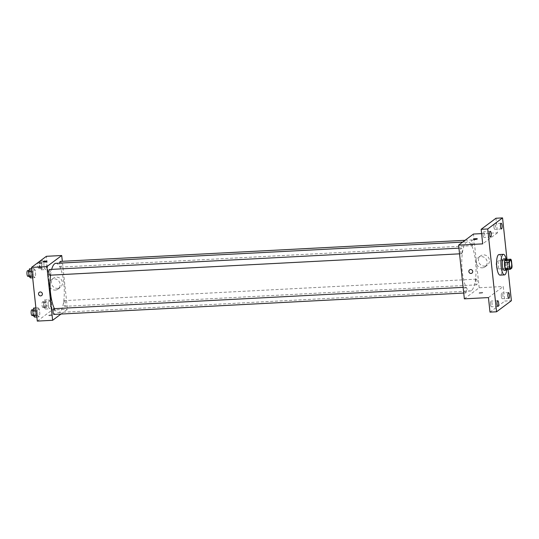 <?xml version="1.0" encoding="UTF-8"?>
<svg xmlns="http://www.w3.org/2000/svg" width="539" height="539" viewBox="0 0 539 539"><rect width="100%" height="100%" fill="white"/><g stroke="black" fill="none" stroke-linecap="round" stroke-linejoin="round"><path stroke-width="0.4" stroke-dasharray="2.69 2.02" d="M497.787 268.873A4.002 1.145 -93 0 1 497.578 268.954A4.002 1.145 -93 0 1 496.224 265.013A4.002 1.145 -93 0 1 497.16 260.957A4.002 1.145 -93 0 1 498.481 264.521A4.002 1.145 -93 0 1 497.787 268.873M505.811 269.567L507.401 268.382L511.78 268.152M506.444 259.427A5.437 1.55 -93 0 1 507.058 260.708L511.437 260.478M507.401 268.382A5.437 1.55 -93 0 0 507.671 266.448L507.058 260.708M507.159 269.493A5.72 1.63 87 0 0 507.758 264.413A5.72 1.63 87 0 0 506.633 259.421M503.642 258.902A5.72 1.63 -93 0 1 505.535 263.989A5.72 1.63 -93 0 1 504.538 270.207A5.72 1.63 -93 0 1 504.234 270.322M507.671 266.448L512.05 266.219M506.094 258.848A10.295 2.938 -93 0 1 506.687 270.12M499.02 254.556A10.295 2.938 -93 0 1 502.429 263.719A10.295 2.938 -93 0 1 500.637 274.91A10.295 2.938 -93 0 1 500.091 275.126M508.055 269.453L506.983 259.4M490.51 304.495A2.863 0.815 87 0 0 491.433 306.772A2.863 0.815 87 0 0 492.053 303.342A2.863 0.815 87 0 0 491.13 301.058A2.863 0.815 87 0 0 490.51 304.495M501.337 296.41A2.863 0.815 87 0 0 502.254 298.687A2.863 0.815 87 0 0 502.88 295.251A2.863 0.815 87 0 0 501.957 292.973A2.863 0.815 87 0 0 501.337 296.41M488.442 297.582L503.271 286.499L504.827 301.052L511.396 300.708M489.998 312.128L504.827 301.052M464.355 298.835L479.184 287.759L503.271 286.499M479.184 287.759L473.444 234.041M481.61 233.616L497.531 232.787L495.974 218.241M484.574 266.111A5.74 5.403 -126.8 0 0 487.411 265.1A5.74 5.403 -126.8 0 0 488.307 257.265A5.74 5.403 -126.8 0 0 480.545 255.904A5.74 5.403 -126.8 0 0 478.868 262.331A5.74 5.403 -126.8 0 0 484.574 266.111M493.919 227.027A2.863 0.815 87 0 0 494.842 229.304A2.863 0.815 87 0 0 495.462 225.875A2.863 0.815 87 0 0 494.546 223.591A2.863 0.815 87 0 0 493.919 227.027M483.092 235.112A2.863 0.815 87 0 0 484.015 237.396A2.863 0.815 87 0 0 484.642 233.96A2.863 0.815 87 0 0 483.719 231.682A2.863 0.815 87 0 0 483.092 235.112M497.531 232.787L482.701 243.864M471.47 290.521A24.619 7.02 -93 0 1 470.176 291.026A24.619 7.02 -93 0 1 461.883 266.805A24.619 7.02 -93 0 1 467.616 241.856A24.619 7.02 -93 0 1 475.755 263.76A24.619 7.02 -93 0 1 471.47 290.521M472.514 245.589A2.863 0.815 -93 0 1 472.366 245.649A2.863 0.815 -93 0 1 471.403 242.833A2.863 0.815 -93 0 1 472.063 239.936A2.863 0.815 -93 0 1 473.013 242.476A2.863 0.815 -93 0 1 472.514 245.589M465.878 292.886A2.863 0.815 -93 0 1 465.73 292.947A2.863 0.815 -93 0 1 464.766 290.13A2.863 0.815 -93 0 1 465.433 287.233A2.863 0.815 -93 0 1 466.376 289.78A2.863 0.815 -93 0 1 465.878 292.886M461.687 253.674A2.863 0.815 -93 0 1 461.539 253.734A2.863 0.815 -93 0 1 460.575 250.918A2.863 0.815 -93 0 1 461.243 248.021A2.863 0.815 -93 0 1 462.186 250.568A2.863 0.815 -93 0 1 461.687 253.674M476.105 279.202A2.863 0.815 87 0 0 475.607 282.315A2.863 0.815 87 0 0 476.557 284.855A2.863 0.815 87 0 0 477.217 281.958A2.863 0.815 87 0 0 476.254 279.148A2.863 0.815 87 0 0 476.105 279.202M479.158 292.913A2.001 0.357 -6.1 0 0 479.083 293.027A2.001 0.357 -6.1 0 0 481.111 293.169A2.001 0.357 -6.1 0 0 483.065 292.596A2.001 0.357 -6.1 0 0 481.327 292.428A2.001 0.357 -6.1 0 0 479.158 292.913A2.001 0.357 -6.1 0 0 479.083 293.021A2.001 0.357 -6.1 0 0 481.111 293.169A2.001 0.357 -6.1 0 0 483.065 292.596A2.001 0.357 -6.1 0 0 481.327 292.428A2.001 0.357 -6.1 0 0 479.158 292.913M477.325 238.885L477.325 238.885A2.001 0.357 173.9 0 1 477.251 238.999A2.001 0.357 173.9 0 1 475.081 239.484A2.001 0.357 173.9 0 1 473.343 239.309L473.343 239.309M482.277 267.829A5.74 5.403 -126.8 0 0 485.113 266.812A5.74 5.403 -126.8 0 0 486.01 258.983A5.74 5.403 -126.8 0 0 478.241 257.622A5.74 5.403 -126.8 0 0 476.57 264.049A5.74 5.403 -126.8 0 0 482.277 267.829M469.59 269.891L469.59 269.891A2.001 1.886 53.2 0 1 472.299 270.362A2.001 1.886 53.2 0 1 471.989 273.098L471.989 273.098M55.894 263.322A24.619 7.02 -93 0 1 64.033 285.232A24.619 7.02 -93 0 1 59.748 311.987A24.619 7.02 -93 0 1 58.455 312.492A24.619 7.02 -93 0 1 54.399 308.665M50.551 275.166A24.619 7.02 -93 0 1 51.663 269.379M64.384 300.674A2.863 0.815 87 0 0 63.885 303.78A2.863 0.815 87 0 0 64.828 306.327A2.863 0.815 87 0 0 65.495 303.43A2.863 0.815 87 0 0 64.532 300.614A2.863 0.815 87 0 0 64.384 300.674M49.514 269.487A2.863 0.815 -93 0 1 50.464 272.033A2.863 0.815 -93 0 1 49.965 275.146M53.705 308.699A2.863 0.815 -93 0 1 54.655 311.246A2.863 0.815 -93 0 1 54.156 314.352M60.341 261.402A2.863 0.815 -93 0 1 61.284 263.948A2.863 0.815 -93 0 1 60.792 267.054A2.863 0.815 -93 0 1 60.637 267.115A2.863 0.815 -93 0 1 59.688 263.126M61.001 314.048L67.456 309.224L62.335 261.3M45.997 261.988L44.676 260.532L43.834 263.605L44.319 268.126L45.647 269.581L46.482 266.509L45.997 261.988L44.676 260.532L43.834 263.605L44.319 268.126L45.647 269.581L46.482 266.509L45.997 261.988L41.618 262.217L40.297 260.761M39.367 309.285L38.04 307.836L37.204 310.902L37.683 315.423L39.01 316.878L39.846 313.813L39.367 309.285L38.04 307.836L37.204 310.902L37.683 315.423L39.01 316.878L39.846 313.813L39.367 309.285L34.988 309.514L33.661 308.059M37.299 321.103L52.128 310.026L46.388 256.308M35.176 270.073L33.849 268.624L33.014 271.69L33.492 276.217L34.819 277.666L35.655 274.6L35.176 270.073L33.849 268.624L33.014 271.69L33.492 276.217L34.819 277.666L35.655 274.6L35.176 270.073L30.797 270.302L29.47 268.853M50.188 301.2L48.867 299.745L48.025 302.817L48.51 307.338L49.837 308.793L50.673 305.721L50.188 301.2L48.867 299.745L48.025 302.817L48.51 307.338L49.837 308.793L50.673 305.721L50.188 301.2L45.808 301.429L44.488 299.974L43.646 303.046L44.131 307.567L45.451 309.022L46.293 305.95L45.808 301.429M52.128 310.026L67.456 309.224M57.525 288.378A5.74 5.403 -126.8 0 0 60.355 287.368A5.74 5.403 -126.8 0 0 61.251 279.532A5.74 5.403 -126.8 0 0 53.489 278.171A5.74 5.403 -126.8 0 0 51.811 284.599A5.74 5.403 -126.8 0 0 57.525 288.378M48.82 315.349A2.001 0.357 -6.1 0 0 48.746 315.463A2.001 0.357 -6.1 0 0 50.774 315.605A2.001 0.357 -6.1 0 0 52.728 315.039A2.001 0.357 -6.1 0 0 50.989 314.864A2.001 0.357 -6.1 0 0 48.82 315.349A2.001 0.357 -6.1 0 0 48.746 315.463A2.001 0.357 -6.1 0 0 50.774 315.605A2.001 0.357 -6.1 0 0 52.728 315.032A2.001 0.357 -6.1 0 0 50.989 314.864A2.001 0.357 -6.1 0 0 48.82 315.349M46.987 261.327L46.987 261.321A2.001 0.357 173.9 0 1 46.987 261.327A2.001 0.357 173.9 0 1 46.913 261.435A2.001 0.357 173.9 0 1 44.744 261.92A2.001 0.357 173.9 0 1 43.005 261.752L43.005 261.745M55.227 290.097A5.74 5.403 -126.8 0 0 58.057 289.079A5.74 5.403 -126.8 0 0 58.953 281.25A5.74 5.403 -126.8 0 0 51.192 279.889A5.74 5.403 -126.8 0 0 49.514 286.317A5.74 5.403 -126.8 0 0 55.227 290.097M39.253 292.327L39.253 292.327A2.001 1.886 53.2 0 1 41.961 292.805A2.001 1.886 53.2 0 1 41.651 295.534L41.651 295.534M45.269 307.297A2.863 0.815 -93 0 1 45.121 307.351A2.863 0.815 -93 0 1 44.158 304.542A2.863 0.815 -93 0 1 44.825 301.638A2.863 0.815 -93 0 1 45.768 304.185A2.863 0.815 -93 0 1 45.269 307.297M44.488 299.974L48.867 299.745M43.646 303.046L48.025 302.817M44.131 307.567L48.51 307.338M45.451 309.022L49.837 308.793M46.293 305.95L50.673 305.721M43.08 307.412A2.863 0.815 -93 0 1 42.931 307.466A2.863 0.815 -93 0 1 41.968 304.656A2.863 0.815 -93 0 1 42.635 301.752A2.863 0.815 -93 0 1 43.578 304.299A2.863 0.815 -93 0 1 43.08 307.412M40.263 260.883L39.455 263.834L39.94 268.355L41.26 269.81L42.103 266.738L41.618 262.217M41.079 268.085A2.863 0.815 -93 0 1 40.93 268.139A2.863 0.815 -93 0 1 39.967 265.329A2.863 0.815 -93 0 1 40.634 262.432A2.863 0.815 -93 0 1 41.577 264.972A2.863 0.815 -93 0 1 41.079 268.085M40.438 260.755L44.676 260.532M39.455 263.834L43.834 263.605M39.94 268.355L44.319 268.126M41.26 269.81L45.647 269.581M42.103 266.738L46.482 266.509M38.889 268.2A2.863 0.815 -93 0 1 38.741 268.254A2.863 0.815 -93 0 1 37.777 265.444A2.863 0.815 -93 0 1 38.444 262.547A2.863 0.815 -93 0 1 39.387 265.087A2.863 0.815 -93 0 1 38.889 268.2M34.631 317.107L35.466 314.035L34.988 309.514M34.442 315.382A2.863 0.815 -93 0 1 34.294 315.443A2.863 0.815 -93 0 1 33.33 312.627A2.863 0.815 -93 0 1 33.997 309.73A2.863 0.815 -93 0 1 34.941 312.276A2.863 0.815 -93 0 1 34.442 315.382M35.891 307.944L38.04 307.836M36.214 310.956L37.204 310.902M36.699 315.477L37.683 315.423M36.861 316.993L39.01 316.878M35.466 314.035L39.846 313.813M31.808 309.844A2.863 0.815 -93 0 1 32.751 312.391A2.863 0.815 -93 0 1 32.252 315.497M30.44 277.895L31.275 274.829L30.797 270.302M30.251 276.17A2.863 0.815 -93 0 1 30.103 276.231A2.863 0.815 -93 0 1 29.14 273.414A2.863 0.815 -93 0 1 29.807 270.517A2.863 0.815 -93 0 1 30.75 273.064A2.863 0.815 -93 0 1 30.251 276.17M31.7 268.732L33.849 268.624M32.023 271.744L33.014 271.69M32.508 276.264L33.492 276.217M32.67 277.78L34.819 277.666M31.275 274.829L35.655 274.6M27.617 270.632A2.863 0.815 -93 0 1 28.56 273.179A2.863 0.815 -93 0 1 28.062 276.285M510.298 260.27L497.16 260.957M510.716 268.267L497.578 268.954M490.288 231.339L483.719 231.682M490.584 237.052L484.015 237.396M497.706 300.722L491.13 301.058M498.002 306.428L491.433 306.772M508.526 292.63L501.957 292.973M508.829 298.343L502.254 298.687M501.115 223.247L494.546 223.591M501.411 228.96L494.842 229.304M485.113 266.812L487.411 265.1M478.241 257.622L480.545 255.904M58.455 312.492L470.176 291.026M462.637 242.112L467.616 241.856M476.254 279.148L64.532 300.614M476.557 284.855L64.828 306.327M459.545 253.835L461.539 253.734M458.932 248.142L461.243 248.021M463.735 293.048L465.73 292.947M463.122 287.354L465.433 287.233M60.637 267.115L472.366 245.649M465.069 240.3L472.063 239.936M58.057 289.079L60.355 287.368M51.192 279.889L53.489 278.171M42.931 307.466L45.121 307.351M42.635 301.752L44.825 301.638M38.741 268.254L40.93 268.139M38.444 262.547L40.634 262.432M33.29 315.49L34.294 315.443M33.196 309.77L33.997 309.73M29.099 276.285L30.103 276.231M29.005 270.558L29.807 270.517"/><path stroke-width="0.81" d="M510.925 268.186A4.002 1.145 -93 0 1 510.716 268.267A4.002 1.145 -93 0 1 509.368 264.332A4.002 1.145 -93 0 1 510.298 260.27A4.002 1.145 -93 0 1 511.626 263.834A4.002 1.145 -93 0 1 510.925 268.186M512.05 266.219L511.437 260.478A5.437 1.55 -93 0 0 510.824 259.198L509.234 260.384A5.437 1.55 -93 0 0 508.964 262.325L509.577 268.065A5.437 1.55 -93 0 0 510.19 269.338L511.78 268.152A5.437 1.55 -93 0 0 512.05 266.219M508.964 262.325L504.585 262.554L505.198 268.294L509.577 268.065M505.198 268.294A5.437 1.55 -93 0 0 505.811 269.567L510.19 269.338M504.585 262.554A5.437 1.55 -93 0 1 504.854 260.613L509.234 260.384M510.824 259.198L506.444 259.427L504.854 260.613M506.633 259.421A5.72 1.63 87 0 0 505.831 258.787A5.72 1.63 87 0 0 504.585 265.653A5.72 1.63 87 0 0 506.424 270.207A5.72 1.63 87 0 0 507.159 269.493M506.424 270.207L504.234 270.322A5.72 1.63 -93 0 1 502.395 265.767A5.72 1.63 -93 0 1 503.642 258.902L505.831 258.787M506.687 270.12A10.295 2.938 -93 0 1 505.016 274.681A10.295 2.938 -93 0 1 504.47 274.897A10.295 2.938 -93 0 1 501.007 264.764A10.295 2.938 -93 0 1 503.399 254.327A10.295 2.938 -93 0 1 506.094 258.848M504.47 274.897L500.091 275.126A10.295 2.938 -93 0 1 496.621 264.993A10.295 2.938 -93 0 1 499.02 254.556L503.399 254.327M502.038 225.531A2.863 0.815 -93 0 1 501.411 228.96A2.863 0.815 -93 0 1 500.448 226.151A2.863 0.815 -93 0 1 501.115 223.247A2.863 0.815 -93 0 1 502.038 225.531M509.449 294.914A2.863 0.815 -93 0 1 508.829 298.343A2.863 0.815 -93 0 1 507.866 295.527A2.863 0.815 -93 0 1 508.526 292.63A2.863 0.815 -93 0 1 509.449 294.914M498.622 302.999A2.863 0.815 -93 0 1 498.002 306.428A2.863 0.815 -93 0 1 497.039 303.619A2.863 0.815 -93 0 1 497.706 300.722A2.863 0.815 -93 0 1 498.622 302.999M491.211 233.616A2.863 0.815 -93 0 1 490.584 237.052A2.863 0.815 -93 0 1 489.621 234.236A2.863 0.815 -93 0 1 490.288 231.339A2.863 0.815 -93 0 1 491.211 233.616M506.983 259.4L502.55 217.897L487.721 228.974L496.567 311.785L511.396 300.708L508.055 269.453M481.61 233.616L473.444 234.041L458.615 245.124L464.355 298.835L488.442 297.582L489.998 312.128L496.567 311.785M502.55 217.897L495.974 218.241L481.145 229.318L487.721 228.974M481.145 229.318L482.701 243.864L458.615 245.124M471.989 273.098A2.001 1.886 53.2 0 1 469.004 272.134A2.001 1.886 53.2 0 1 472.299 270.362A2.001 1.886 53.2 0 1 470.998 273.455A2.001 1.886 53.2 0 1 469.59 269.891M477.251 238.999A2.001 0.357 173.9 0 1 475.081 239.484A2.001 0.357 173.9 0 1 473.343 239.309A2.001 0.357 173.9 0 1 475.297 238.737A2.001 0.357 173.9 0 1 477.325 238.885A2.001 0.357 173.9 0 1 477.251 238.999M473.343 239.309A2.001 0.357 173.9 0 1 475.297 238.743A2.001 0.357 173.9 0 1 477.325 238.885M54.399 308.665A24.619 7.02 -93 0 1 50.551 275.166M51.663 269.379A24.619 7.02 -93 0 1 55.894 263.322L462.637 242.112M49.965 275.146A2.863 0.815 -93 0 1 49.817 275.2A2.863 0.815 -93 0 1 48.847 272.39A2.863 0.815 -93 0 1 49.514 269.487L458.932 248.142M54.156 314.352A2.863 0.815 -93 0 1 54.001 314.412A2.863 0.815 -93 0 1 53.038 311.603A2.863 0.815 -93 0 1 53.705 308.699L463.122 287.354M59.688 263.126A2.863 0.815 -93 0 1 60.341 261.402L465.069 240.3M62.335 261.3L61.715 255.513L46.886 266.589L52.627 320.301L61.001 314.048M61.715 255.513L46.388 256.308L31.558 267.391L46.886 266.589M31.558 267.391L37.299 321.103L52.627 320.301M41.651 295.534A2.001 1.886 53.2 0 1 38.667 294.57A2.001 1.886 53.2 0 1 41.961 292.805A2.001 1.886 53.2 0 1 40.661 295.891A2.001 1.886 53.2 0 1 39.253 292.327M46.913 261.435A2.001 0.357 173.9 0 1 44.744 261.92A2.001 0.357 173.9 0 1 43.005 261.745A2.001 0.357 173.9 0 1 44.959 261.179A2.001 0.357 173.9 0 1 46.987 261.321A2.001 0.357 173.9 0 1 46.913 261.435M43.005 261.752A2.001 0.357 173.9 0 1 44.959 261.179A2.001 0.357 173.9 0 1 46.987 261.321M35.891 307.944L33.661 308.059L32.825 311.131L33.303 315.652L34.631 317.107L36.861 316.993M32.825 311.131L36.214 310.956M33.303 315.652L36.699 315.477M32.252 315.497A2.863 0.815 -93 0 1 32.104 315.558A2.863 0.815 -93 0 1 31.141 312.741A2.863 0.815 -93 0 1 31.808 309.844L33.196 309.77M31.7 268.732L29.47 268.853L28.634 271.919L29.113 276.44L30.44 277.895L32.67 277.78M28.634 271.919L32.023 271.744M29.113 276.44L32.508 276.264M28.062 276.285A2.863 0.815 -93 0 1 27.913 276.345A2.863 0.815 -93 0 1 26.95 273.529A2.863 0.815 -93 0 1 27.617 270.632L29.005 270.558M49.817 275.2L459.545 253.835M54.001 314.412L463.735 293.048M32.104 315.558L33.29 315.49M27.913 276.345L29.099 276.285"/></g></svg>
